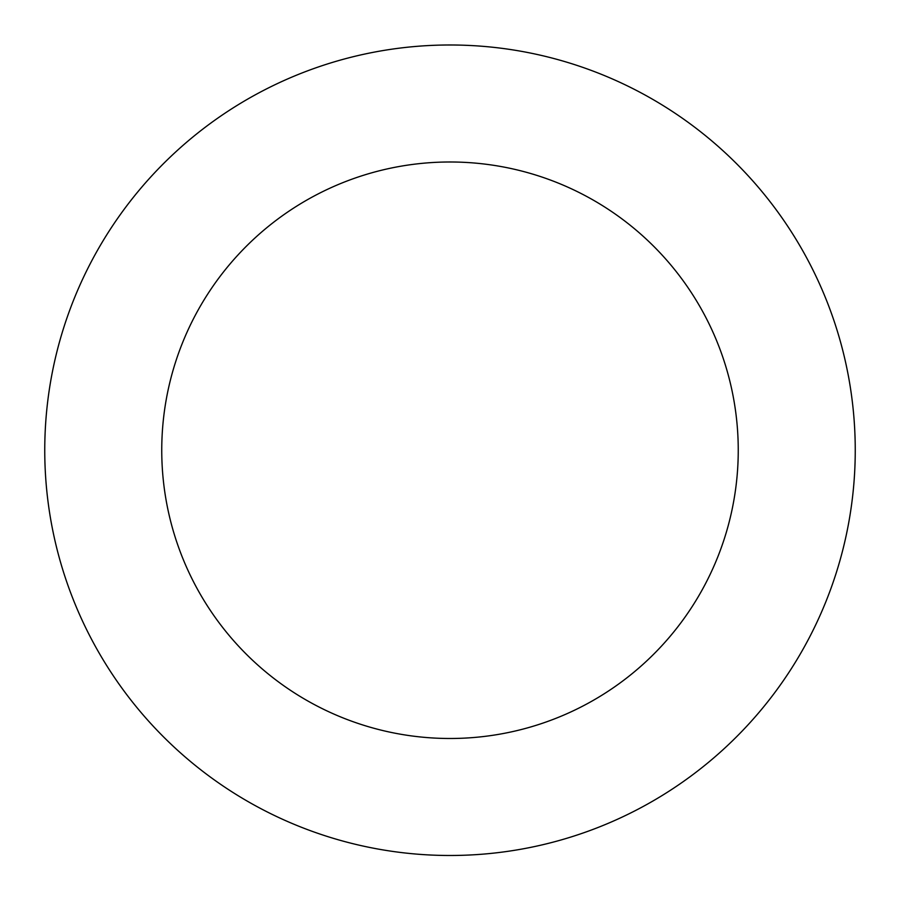 <?xml version="1.0" encoding="UTF-8"?>
<svg xmlns="http://www.w3.org/2000/svg" width="900" height="900" viewBox="0 0 900 900"><rect width="100%" height="100%" fill="white"/><g stroke="black" fill="none" stroke-linecap="round" stroke-linejoin="round"><path stroke-width="1.35" d="M45.236 430.504A405.236 405.236 0 0 0 635.288 810.641A405.236 405.236 0 0 0 669.476 109.575A405.236 405.236 0 0 0 45.236 430.504M162.09 436.196A288.259 288.259 0 0 0 581.794 706.601A288.259 288.259 0 0 0 606.116 207.922A288.259 288.259 0 0 0 162.09 436.196"/></g></svg>
